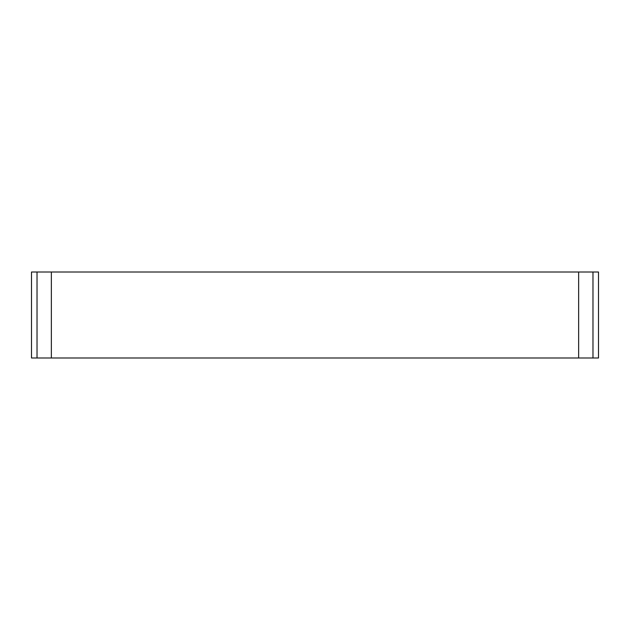 <?xml version="1.0" encoding="UTF-8"?>
<svg xmlns="http://www.w3.org/2000/svg" width="630" height="630" viewBox="0 0 630 630"><rect width="100%" height="100%" fill="white"/><g stroke="black" fill="none" stroke-linecap="round" stroke-linejoin="round"><path stroke-width="0.94" d="M592.98 272.01L598.5 272.01L598.5 357.99L37.02 357.99L37.02 272.01L31.5 272.01L31.5 357.99L37.02 357.99L37.02 272.01L592.98 272.01L592.98 357.99L592.98 272.01M578.647 272.01L578.647 357.99M51.353 272.01L51.353 357.99"/></g></svg>
